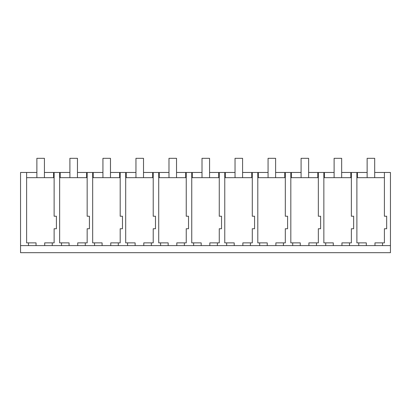 <?xml version="1.0" encoding="UTF-8"?>
<svg xmlns="http://www.w3.org/2000/svg" width="411" height="411" viewBox="0 0 411 411"><rect width="100%" height="100%" fill="white"/><g stroke="black" fill="none" stroke-linecap="round" stroke-linejoin="round"><path stroke-width="0.62" d="M20.55 245.603L390.45 245.603L390.45 252.683L20.55 252.683L20.55 172.471L36.877 172.471M28.498 245.603L28.498 242.875L36.05 242.875L36.05 245.603M26.612 172.471L26.612 242.875L28.498 242.875M374.693 172.471L384.403 172.471L384.403 177.665L356.882 177.665L356.882 242.875L366.314 242.875L366.314 245.603M325.738 245.603L325.738 242.875L323.853 242.875L323.853 177.665L351.374 177.665L351.374 172.471L341.664 172.471M292.714 245.603L292.714 242.875L290.824 242.875L290.824 177.665L318.35 177.665L318.35 216.227L320.621 216.227L320.621 228.742L318.35 228.742L318.35 242.875L316.465 242.875L316.465 245.603M275.611 172.471L285.321 172.471L285.321 216.227L287.597 216.227L287.597 228.742L285.321 228.742L285.321 242.875L283.436 242.875L283.436 245.603M226.661 245.603L226.661 242.875L224.771 242.875L224.771 177.665L252.292 177.665L252.292 216.227L254.568 216.227L254.568 228.742L252.292 228.742L252.292 242.875L250.412 242.875L250.412 245.603M193.632 245.603L193.632 242.875L191.747 242.875L191.747 177.665L219.269 177.665L219.269 216.227L221.539 216.227L221.539 228.742L219.269 228.742L219.269 242.875L217.383 242.875L217.383 245.603M160.609 245.603L160.609 242.875L158.718 242.875L158.718 177.665L186.24 177.665L186.24 216.227L188.515 216.227L188.515 228.742L186.24 228.742L186.24 242.875L184.359 242.875L184.359 245.603M127.58 245.603L127.58 242.875L125.694 242.875L125.694 177.665L153.216 177.665L153.216 216.227L155.486 216.227L155.486 228.742L153.216 228.742L153.216 242.875L151.33 242.875L151.33 245.603M94.551 245.603L94.551 242.875L92.665 242.875L92.665 177.665L120.187 177.665L120.187 216.227L122.463 216.227L122.463 228.742L120.187 228.742L120.187 242.875L118.301 242.875L118.301 245.603M61.527 245.603L61.527 242.875L59.636 242.875L59.636 177.665L87.163 177.665L87.163 216.227L89.434 216.227L89.434 228.742L87.163 228.742L87.163 242.875L85.277 242.875L85.277 245.603M44.424 172.471L54.134 172.471L54.134 216.227L56.41 216.227L56.41 228.742L54.134 228.742L54.134 242.875L52.248 242.875L52.248 245.603M26.612 177.665L54.134 177.665M259.685 245.603L259.685 242.875L257.8 242.875L257.8 177.665L285.321 177.665M357.421 177.665L357.421 172.471L356.882 172.471L356.882 177.665M357.421 172.471L367.141 172.471M60.181 177.665L60.181 172.471L59.636 172.471L59.636 177.665M60.181 172.471L69.901 172.471M77.453 172.471L102.93 172.471M110.477 172.471L135.954 172.471M143.506 172.471L168.983 172.471M176.53 172.471L202.007 172.471M209.559 172.471L235.035 172.471M242.582 172.471L268.064 172.471M291.368 177.665L291.368 172.471L290.824 172.471L290.824 177.665M291.368 172.471L301.088 172.471M308.64 172.471L334.117 172.471M44.701 245.603L44.701 242.875L52.248 242.875M54.134 172.471L59.636 172.471M54.139 177.665L54.134 216.227M53.579 177.665L53.579 172.471M390.45 245.603L390.45 172.471L384.403 172.471L384.403 216.227L386.674 216.227L386.674 228.742L384.403 228.742L384.403 242.875L382.518 242.875L382.518 245.603M350.819 177.665L350.819 172.471M384.403 177.665L384.403 216.227M374.971 245.603L374.971 242.875L382.518 242.875M358.767 245.603L358.767 242.875M351.374 172.471L356.876 172.471M351.374 216.227L351.374 177.665L351.374 216.227L353.65 216.227L353.65 228.742L351.374 228.742L351.374 242.875L349.489 242.875L349.489 245.603M77.725 245.603L77.725 242.875L85.277 242.875M69.074 245.603L69.074 242.875L61.527 242.875M87.163 216.227L87.163 172.471M92.665 177.665L92.66 172.471M86.603 177.665L86.603 172.471M93.21 177.665L93.21 172.471M110.754 245.603L110.754 242.875L118.301 242.875M102.103 245.603L102.103 242.875L94.551 242.875M120.187 216.227L120.187 172.471M125.694 177.665L125.689 172.471M119.632 177.665L119.632 172.471M126.234 177.665L126.234 172.471M143.783 245.603L143.783 242.875L151.33 242.875M135.127 245.603L135.127 242.875L127.58 242.875M153.216 216.227L153.216 172.471M158.718 177.665L158.718 172.471M152.656 177.665L152.656 172.471M159.263 177.665L159.263 172.471M176.807 245.603L176.807 242.875L184.359 242.875M168.156 245.603L168.156 242.875L160.609 242.875M186.24 216.227L186.24 172.471M191.747 177.665L191.742 172.471M185.685 177.665L185.685 172.471M192.291 177.665L192.291 172.471M209.836 245.603L209.836 242.875L217.383 242.875M201.185 245.603L201.185 242.875L193.632 242.875M219.269 216.227L219.269 172.471M224.771 177.665L224.771 172.471M218.709 177.665L218.709 172.471M225.315 177.665L225.315 172.471M242.86 245.603L242.86 242.875L250.412 242.875M234.208 245.603L234.208 242.875L226.661 242.875M252.292 216.227L252.292 172.471M257.8 177.665L257.795 172.471M251.738 177.665L251.738 172.471M258.344 177.665L258.344 172.471M275.889 245.603L275.889 242.875L283.436 242.875M267.237 245.603L267.237 242.875L259.685 242.875M285.321 172.471L290.824 172.471M285.326 177.665L285.321 216.227M284.766 177.665L284.766 172.471M308.913 245.603L308.913 242.875L316.465 242.875M300.261 245.603L300.261 242.875L292.714 242.875M318.35 216.227L318.35 172.471M323.853 177.665L323.847 172.471M317.79 177.665L317.79 172.471M324.397 177.665L324.397 172.471M341.942 245.603L341.942 242.875L349.489 242.875M333.29 245.603L333.29 242.875L325.738 242.875M44.424 177.665L44.424 158.317L36.877 158.317L36.877 177.665M77.453 177.665L77.453 158.317L69.901 158.317L69.901 177.665M110.477 177.665L110.477 158.317L102.93 158.317L102.93 177.665M143.506 177.665L143.506 158.317L135.954 158.317L135.954 177.665M176.53 177.665L176.53 158.317L168.983 158.317L168.983 177.665M209.559 177.665L209.559 158.317L202.007 158.317L202.007 177.665M242.582 177.665L242.582 158.317L235.035 158.317L235.035 177.665M275.611 177.665L275.611 158.317L268.064 158.317L268.064 177.665M308.64 177.665L308.64 158.317L301.088 158.317L301.088 177.665M341.664 177.665L341.664 158.317L334.117 158.317L334.117 177.665M374.693 177.665L374.693 158.317L367.141 158.317L367.141 177.665"/></g></svg>
